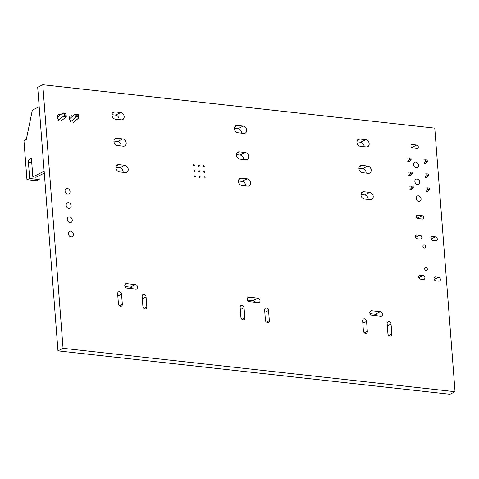 <?xml version="1.0" encoding="UTF-8"?>
<svg xmlns="http://www.w3.org/2000/svg" width="479" height="479" viewBox="0 0 479 479"><rect width="100%" height="100%" fill="white"/><g stroke="black" fill="none" stroke-linecap="round" stroke-linejoin="round"><path stroke-width="0.72" d="M425.657 159.806L427.172 159.974L427.304 161.657L425.46 163.453L423.945 163.285L425.783 161.483L425.657 159.806L423.681 159.92M426.735 173.823L428.25 173.991L428.382 175.673L426.538 177.475L425.023 177.302L426.861 175.506L426.735 173.823L424.759 173.943M427.813 187.84L429.334 188.007L429.459 189.69L427.621 191.492L426.1 191.325L427.939 189.522L427.813 187.84L425.843 187.96M409.485 158.016L411.006 158.184L411.132 159.866L409.294 161.662L407.773 161.495L409.617 159.699L409.485 158.016L407.515 158.13M410.563 172.033L412.084 172.201L412.209 173.883L410.371 175.685L408.85 175.518L410.695 173.715L410.563 172.033L408.593 172.153M411.641 186.05L413.161 186.217L413.293 187.9L411.449 189.702L409.928 189.534L411.772 187.732L411.641 186.05L409.671 186.169M427.304 161.657L425.783 161.483M428.382 175.673L426.861 175.506M429.459 189.69L427.939 189.522M411.132 159.866L409.617 159.699M412.209 173.883L410.695 173.715M413.293 187.9L411.772 187.732M39.182 106.709L32.338 110.152L26.333 139.383L23.95 140.581L26.968 179.835L36.524 180.894L39.224 179.535L38.937 175.769M44.146 171.201L32.847 176.877L36.033 177.23L44.29 173.081M32.847 176.877L31.404 158.094L29.818 158.89A2.928 1.581 96.3 0 0 28.441 162.495L29.674 178.475L26.968 179.835M29.674 178.475L39.224 179.535M69.443 118.361L69.832 118.499L75.113 114.277L75.413 117.864L76.909 116.355L76.802 115.014L77.981 115.14L78.251 114.625L78.526 118.211L73.239 122.438M75.395 117.864L70.108 122.091M57.193 117.008L57.582 117.145L62.869 112.924L63.162 116.505L64.659 115.002L64.551 113.655L65.731 113.786L66 113.26L66.276 116.858L60.989 121.079M63.144 116.511L57.857 120.732M75.413 117.864L78.526 118.211M77.981 115.14L78.526 118.205M76.802 115.014L75.137 114.271L78.245 114.619M69.425 117.954L70.377 118.062M63.162 116.505L66.276 116.858L65.731 113.786M64.551 113.655L62.887 112.918L66 113.26M57.175 116.601L58.127 116.708M44.319 173.44L43.553 173.823L43.529 173.464M76.909 116.355L78.083 116.487M64.659 115.002L65.833 115.134M44.385 174.26L43.553 173.823M42.775 84.741L37.691 87.298L57.971 350.862L449.967 394.259L455.05 391.702L434.77 128.138L42.775 84.741L63.054 348.305L57.971 350.862M63.054 348.305L455.05 391.702M117.642 293.747A2.341 1.862 -116.7 0 1 118.547 291.867A2.341 1.862 -116.7 0 1 121.558 294.178L122.337 304.273A2.341 1.862 -116.7 0 1 121.432 306.147A2.341 1.862 -116.7 0 1 118.421 303.836L117.642 293.747M142.143 296.459A2.341 1.862 -116.7 0 1 143.047 294.579A2.341 1.862 -116.7 0 1 146.059 296.89L146.837 306.985A2.341 1.862 -116.7 0 1 145.927 308.859A2.341 1.862 -116.7 0 1 142.916 306.548L142.143 296.459M126.923 288.101A2.341 1.862 -116.7 0 1 124.887 286.173A2.341 1.862 -116.7 0 1 125.696 283.766A2.341 1.862 -116.7 0 1 126.576 283.616L135.395 284.592A2.341 1.862 -116.7 0 1 137.437 286.514A2.341 1.862 -116.7 0 1 136.623 288.927A2.341 1.862 -116.7 0 1 135.743 289.077L126.923 288.101M240.141 307.302A2.341 1.862 -116.7 0 1 241.045 305.428A2.341 1.862 -116.7 0 1 244.062 307.74L244.835 317.834A2.341 1.862 -116.7 0 1 243.931 319.709A2.341 1.862 -116.7 0 1 240.919 317.397L240.141 307.302M249.421 301.662A2.341 1.862 -116.7 0 1 247.386 299.734A2.341 1.862 -116.7 0 1 248.194 297.327A2.341 1.862 -116.7 0 1 249.074 297.178L257.894 298.154A2.341 1.862 -116.7 0 1 259.935 300.076A2.341 1.862 -116.7 0 1 259.121 302.488A2.341 1.862 -116.7 0 1 258.241 302.638L249.421 301.662M68.347 233.752A2.988 2.371 -116.7 0 1 69.503 231.363A2.988 2.371 -116.7 0 1 72.97 232.962A2.988 2.371 -116.7 0 1 72.191 236.698A2.988 2.371 -116.7 0 1 68.347 233.752M67.252 219.508A2.988 2.371 -116.7 0 1 68.407 217.119A2.988 2.371 -116.7 0 1 71.874 218.717A2.988 2.371 -116.7 0 1 71.096 222.454A2.988 2.371 -116.7 0 1 67.252 219.508M66.156 205.263A2.988 2.371 -116.7 0 1 67.311 202.874A2.988 2.371 -116.7 0 1 70.772 204.479A2.988 2.371 -116.7 0 1 70 208.209A2.988 2.371 -116.7 0 1 66.156 205.263M264.642 310.015A2.341 1.862 -116.7 0 1 265.546 308.141A2.341 1.862 -116.7 0 1 268.557 310.452L269.336 320.547A2.341 1.862 -116.7 0 1 268.426 322.421A2.341 1.862 -116.7 0 1 265.414 320.11L264.642 310.015M362.639 320.864A2.341 1.862 -116.7 0 1 363.543 318.99A2.341 1.862 -116.7 0 1 366.561 321.301L367.333 331.396A2.341 1.862 -116.7 0 1 366.429 333.27A2.341 1.862 -116.7 0 1 363.417 330.959L362.639 320.864M387.14 323.576A2.341 1.862 -116.7 0 1 388.044 321.702A2.341 1.862 -116.7 0 1 391.056 324.014L391.834 334.108A2.341 1.862 -116.7 0 1 390.924 335.983A2.341 1.862 -116.7 0 1 387.912 333.671L387.14 323.576M371.92 315.224A2.341 1.862 -116.7 0 1 369.884 313.296A2.341 1.862 -116.7 0 1 370.698 310.889A2.341 1.862 -116.7 0 1 371.572 310.733L380.392 311.709A2.341 1.862 -116.7 0 1 382.434 313.637A2.341 1.862 -116.7 0 1 381.619 316.05A2.341 1.862 -116.7 0 1 380.739 316.2L371.92 315.224M423.047 275.527A2.048 1.629 -116.7 0 1 424.831 277.209A2.048 1.629 -116.7 0 1 424.119 279.323A2.048 1.629 -116.7 0 1 423.352 279.455L420.412 279.125A2.048 1.629 -116.7 0 1 418.628 277.443A2.048 1.629 -116.7 0 1 419.341 275.335A2.048 1.629 -116.7 0 1 420.107 275.203L423.047 275.527L418.718 277.706M435.896 280.838A2.048 1.629 -116.7 0 1 434.112 279.155A2.048 1.629 -116.7 0 1 434.824 277.048A2.048 1.629 -116.7 0 1 435.591 276.916L438.53 277.239A2.048 1.629 -116.7 0 1 440.315 278.922A2.048 1.629 -116.7 0 1 439.602 281.035A2.048 1.629 -116.7 0 1 438.836 281.167L435.896 280.838M424.639 268.755A1.611 1.281 -116.7 0 1 425.262 267.462A1.611 1.281 -116.7 0 1 427.13 268.33A1.611 1.281 -116.7 0 1 426.711 270.342A1.611 1.281 -116.7 0 1 424.639 268.755M422.915 246.32A1.611 1.281 -116.7 0 1 423.538 245.032A1.611 1.281 -116.7 0 1 425.406 245.895A1.611 1.281 -116.7 0 1 424.987 247.912A1.611 1.281 -116.7 0 1 422.915 246.32M65.06 191.025A2.988 2.371 -116.7 0 1 66.216 188.63A2.988 2.371 -116.7 0 1 69.677 190.235A2.988 2.371 -116.7 0 1 68.904 193.965A2.988 2.371 -116.7 0 1 65.06 191.025M124.762 165.267A3.808 3.024 -116.7 0 1 128.067 168.392A3.808 3.024 -116.7 0 1 126.749 172.308A3.808 3.024 -116.7 0 1 125.318 172.554L119.439 171.901A3.808 3.024 -116.7 0 1 116.134 168.776A3.808 3.024 -116.7 0 1 117.451 164.86A3.808 3.024 -116.7 0 1 118.882 164.614L124.762 165.267L119.672 167.824A3.808 3.024 -116.7 0 1 123.151 172.314M194.324 176.302A0.587 0.467 -116.7 0 1 195.228 176.146A0.587 0.467 -116.7 0 1 195.073 176.877A0.587 0.467 -116.7 0 1 194.324 176.302M199.222 176.847A0.587 0.467 -116.7 0 1 200.126 176.691A0.587 0.467 -116.7 0 1 199.977 177.422A0.587 0.467 -116.7 0 1 199.222 176.847M193.893 170.692A0.587 0.467 -116.7 0 1 194.797 170.536A0.587 0.467 -116.7 0 1 194.642 171.272A0.587 0.467 -116.7 0 1 193.893 170.692M198.791 171.237A0.587 0.467 -116.7 0 1 199.695 171.081A0.587 0.467 -116.7 0 1 199.545 171.811A0.587 0.467 -116.7 0 1 198.791 171.237M204.12 177.386A0.587 0.467 -116.7 0 1 205.03 177.23A0.587 0.467 -116.7 0 1 204.874 177.966A0.587 0.467 -116.7 0 1 204.12 177.386M203.689 171.781A0.587 0.467 -116.7 0 1 204.599 171.626A0.587 0.467 -116.7 0 1 204.443 172.356A0.587 0.467 -116.7 0 1 203.689 171.781M247.26 178.823A3.808 3.024 -116.7 0 1 250.565 181.954A3.808 3.024 -116.7 0 1 249.248 185.87A3.808 3.024 -116.7 0 1 247.817 186.115L241.937 185.463A3.808 3.024 -116.7 0 1 238.632 182.337A3.808 3.024 -116.7 0 1 239.949 178.422A3.808 3.024 -116.7 0 1 241.38 178.176L247.26 178.823L242.17 181.379A3.808 3.024 -116.7 0 1 245.649 185.876M122.732 138.91A3.808 3.024 -116.7 0 1 126.043 142.035A3.808 3.024 -116.7 0 1 124.72 145.951A3.808 3.024 -116.7 0 1 123.295 146.197L117.415 145.55A3.808 3.024 -116.7 0 1 114.104 142.419A3.808 3.024 -116.7 0 1 115.421 138.503A3.808 3.024 -116.7 0 1 116.852 138.257L122.732 138.91L117.648 141.467A3.808 3.024 -116.7 0 1 121.121 145.957M59.067 119.768A2.928 2.323 -116.7 0 1 57.181 116.918A2.928 2.323 -116.7 0 1 58.318 114.571A2.928 2.323 -116.7 0 1 60.522 114.792M71.317 121.121A2.928 2.323 -116.7 0 1 69.431 118.277A2.928 2.323 -116.7 0 1 70.569 115.93A2.928 2.323 -116.7 0 1 72.772 116.152M120.702 112.553A3.808 3.024 -116.7 0 1 124.013 115.678A3.808 3.024 -116.7 0 1 122.696 119.6A3.808 3.024 -116.7 0 1 121.265 119.84L115.385 119.193A3.808 3.024 -116.7 0 1 112.074 116.062A3.808 3.024 -116.7 0 1 113.391 112.146A3.808 3.024 -116.7 0 1 114.822 111.9L120.702 112.553L115.619 115.11A3.808 3.024 -116.7 0 1 119.091 119.6M193.462 165.087A0.587 0.467 -116.7 0 1 194.366 164.932A0.587 0.467 -116.7 0 1 194.211 165.662A0.587 0.467 -116.7 0 1 193.462 165.087M198.36 165.626A0.587 0.467 -116.7 0 1 199.264 165.477A0.587 0.467 -116.7 0 1 199.114 166.207A0.587 0.467 -116.7 0 1 198.36 165.626M203.258 166.171A0.587 0.467 -116.7 0 1 204.168 166.015A0.587 0.467 -116.7 0 1 204.012 166.746A0.587 0.467 -116.7 0 1 203.258 166.171M245.23 152.472A3.808 3.024 -116.7 0 1 248.541 155.597A3.808 3.024 -116.7 0 1 247.218 159.513A3.808 3.024 -116.7 0 1 245.793 159.758L239.913 159.106A3.808 3.024 -116.7 0 1 236.602 155.98A3.808 3.024 -116.7 0 1 237.919 152.065A3.808 3.024 -116.7 0 1 239.35 151.819L245.23 152.472L240.147 155.028A3.808 3.024 -116.7 0 1 243.619 159.519M243.2 126.115A3.808 3.024 -116.7 0 1 246.511 129.24A3.808 3.024 -116.7 0 1 245.194 133.162A3.808 3.024 -116.7 0 1 243.763 133.401L237.883 132.755A3.808 3.024 -116.7 0 1 234.572 129.623A3.808 3.024 -116.7 0 1 235.89 125.708A3.808 3.024 -116.7 0 1 237.321 125.462L243.2 126.115L238.117 128.671A3.808 3.024 -116.7 0 1 241.59 133.162M417.305 238.752A2.048 1.629 -116.7 0 1 415.521 237.069A2.048 1.629 -116.7 0 1 416.233 234.955A2.048 1.629 -116.7 0 1 416.999 234.824L419.939 235.153A2.048 1.629 -116.7 0 1 421.724 236.836A2.048 1.629 -116.7 0 1 421.011 238.943A2.048 1.629 -116.7 0 1 420.245 239.075L417.305 238.752M432.788 240.464A2.048 1.629 -116.7 0 1 431.004 238.782A2.048 1.629 -116.7 0 1 431.717 236.674A2.048 1.629 -116.7 0 1 432.483 236.542L435.423 236.866A2.048 1.629 -116.7 0 1 437.207 238.548A2.048 1.629 -116.7 0 1 436.495 240.662A2.048 1.629 -116.7 0 1 435.728 240.793L432.788 240.464M369.758 192.384A3.808 3.024 -116.7 0 1 373.063 195.516A3.808 3.024 -116.7 0 1 371.746 199.432A3.808 3.024 -116.7 0 1 370.315 199.677L364.435 199.024A3.808 3.024 -116.7 0 1 361.13 195.899A3.808 3.024 -116.7 0 1 362.447 191.977A3.808 3.024 -116.7 0 1 363.878 191.738L369.758 192.384L364.669 194.941A3.808 3.024 -116.7 0 1 368.147 199.438M417.969 218.574A1.754 1.395 -116.7 0 1 416.443 217.131A1.754 1.395 -116.7 0 1 417.053 215.322A1.754 1.395 -116.7 0 1 417.712 215.209L422.125 215.7A1.754 1.395 -116.7 0 1 423.652 217.143A1.754 1.395 -116.7 0 1 423.041 218.951A1.754 1.395 -116.7 0 1 422.382 219.065L417.969 218.574M416.173 198.36A2.928 2.323 -116.7 0 1 417.311 196.013A2.928 2.323 -116.7 0 1 420.7 197.588A2.928 2.323 -116.7 0 1 419.939 201.246A2.928 2.323 -116.7 0 1 416.173 198.36M367.728 166.033A3.808 3.024 -116.7 0 1 371.039 169.159A3.808 3.024 -116.7 0 1 369.716 173.075A3.808 3.024 -116.7 0 1 368.291 173.32L362.411 172.668A3.808 3.024 -116.7 0 1 359.1 169.542A3.808 3.024 -116.7 0 1 360.418 165.626A3.808 3.024 -116.7 0 1 361.849 165.381L367.728 166.033L362.645 168.59A3.808 3.024 -116.7 0 1 366.118 173.081M414.88 181.535A2.928 2.323 -116.7 0 1 416.011 179.194A2.928 2.323 -116.7 0 1 419.406 180.763A2.928 2.323 -116.7 0 1 418.646 184.421A2.928 2.323 -116.7 0 1 414.88 181.535M365.699 139.676A3.808 3.024 -116.7 0 1 369.01 142.802A3.808 3.024 -116.7 0 1 367.692 146.718A3.808 3.024 -116.7 0 1 366.261 146.963L360.382 146.317A3.808 3.024 -116.7 0 1 357.071 143.185A3.808 3.024 -116.7 0 1 358.388 139.269A3.808 3.024 -116.7 0 1 359.819 139.024L365.699 139.676L360.615 142.233A3.808 3.024 -116.7 0 1 364.088 146.724M413.587 164.716A2.928 2.323 -116.7 0 1 414.718 162.369A2.928 2.323 -116.7 0 1 418.113 163.938A2.928 2.323 -116.7 0 1 417.353 167.602A2.928 2.323 -116.7 0 1 413.587 164.716M412.533 147.915A1.754 1.395 -116.7 0 1 411.006 146.472A1.754 1.395 -116.7 0 1 411.617 144.664A1.754 1.395 -116.7 0 1 412.275 144.55L416.688 145.041A1.754 1.395 -116.7 0 1 418.215 146.484A1.754 1.395 -116.7 0 1 417.604 148.292A1.754 1.395 -116.7 0 1 416.946 148.406L412.533 147.915M125.025 286.562L130.312 287.149A2.341 1.862 -116.7 0 1 132.21 288.687M247.523 300.123L252.81 300.71A2.341 1.862 -116.7 0 1 254.708 302.249M370.022 313.685L375.308 314.266A2.341 1.862 -116.7 0 1 377.207 315.805M115.966 167.411L119.672 167.824M238.464 180.972L242.17 181.379M113.936 141.054L117.648 141.467M111.912 114.697L115.619 115.11M236.434 154.615L240.147 155.028M234.411 128.258L238.117 128.671M360.962 194.534L364.669 194.941M417.263 218.298A1.754 1.395 -116.7 0 1 417.748 218.532M358.933 168.177L362.645 168.59M356.909 141.82L360.615 142.233M411.826 147.64A1.754 1.395 -116.7 0 1 412.311 147.873M28.441 162.495L31.77 162.866M29.818 158.89L31.482 159.076M121.558 294.178L117.822 296.058M122.337 304.273L119.385 305.758M146.059 296.89L142.317 298.77M146.837 306.985L143.886 308.47M126.576 283.616L125.055 284.382M135.395 284.592L130.312 287.149M244.062 307.74L240.32 309.62M244.835 317.834L241.883 319.319M249.074 297.178L247.553 297.944M257.894 298.154L252.81 300.71M268.557 310.452L264.815 312.332M269.336 320.547L266.384 322.032M366.561 321.301L362.819 323.181M367.333 331.396L364.381 332.881M391.056 324.014L387.313 325.894M391.834 334.108L388.882 335.593M371.572 310.733L370.051 311.5M380.392 311.709L375.308 314.266M420.107 275.203L418.772 275.874M435.591 276.916L434.255 277.586M438.53 277.239L434.202 279.419M118.882 164.614L116.403 165.86M241.38 178.176L238.901 179.421M116.852 138.257L114.373 139.503M114.822 111.9L112.343 113.146M239.35 151.819L236.871 153.064M237.321 125.462L234.842 126.707M416.999 234.824L415.664 235.494M419.939 235.153L415.61 237.327M432.483 236.542L431.148 237.213M435.423 236.866L431.094 239.045M363.878 191.738L361.4 192.983M417.712 215.209L416.568 215.784M422.125 215.7L417.137 218.202M361.849 165.381L359.37 166.626M359.819 139.024L357.34 140.269M412.275 144.55L411.132 145.125M416.688 145.041L411.701 147.55"/></g></svg>
